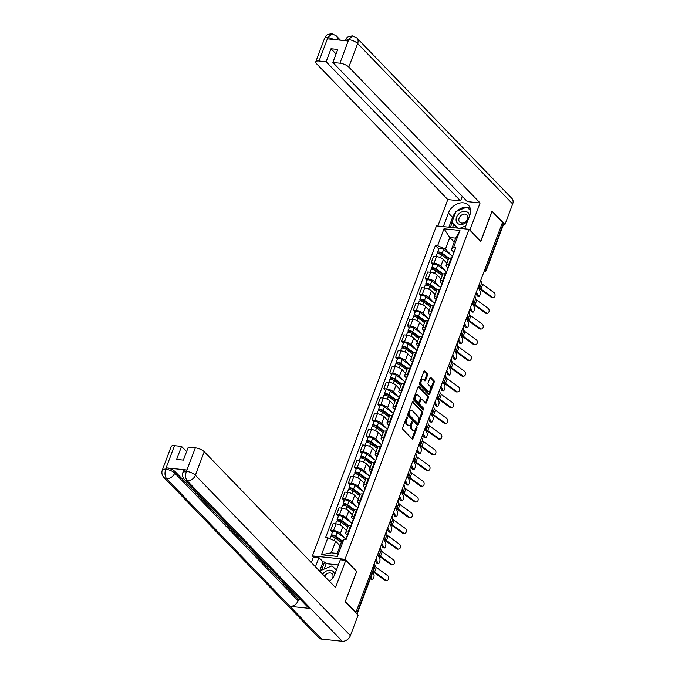 <?xml version="1.0" encoding="UTF-8"?>
<svg xmlns="http://www.w3.org/2000/svg" width="675" height="675" viewBox="0 0 675 675"><rect width="100%" height="100%" fill="white"/><g stroke="black" fill="none" stroke-linecap="round" stroke-linejoin="round"><path stroke-width="1.01" d="M407.253 416.948A0.793 0.439 96 0 0 406.628 417.268L402.68 427.773A1.131 0.633 96 0 0 402.823 429.3L412.138 438.944A1.131 0.633 96 0 0 412.391 439.079A1.131 0.633 96 0 0 413.032 438.488L416.981 427.975A0.793 0.439 96 0 0 416.256 427.224L415.749 428.591A3.611 2.017 96 0 1 413.716 430.464A3.611 2.017 96 0 1 412.898 430.043L412.121 429.233A3.611 2.017 96 0 1 411.657 424.356L412.172 422.997A0.793 0.439 96 0 0 411.446 422.246L410.932 423.605A3.611 2.017 96 0 1 408.898 425.486A3.611 2.017 96 0 1 408.088 425.056L407.312 424.254A3.611 2.017 96 0 1 406.839 419.377L407.354 418.011A0.793 0.439 96 0 0 407.253 416.948M427.469 375.308A1.131 0.633 96 0 0 427.326 373.781L424.71 371.081A1.131 0.633 96 0 0 424.457 370.946A1.131 0.633 96 0 0 423.824 371.528L419.428 383.206A1.131 0.633 96 0 0 419.58 384.733L428.895 394.369A1.131 0.633 96 0 0 429.148 394.504A1.131 0.633 96 0 0 429.781 393.922L434.168 382.244A1.131 0.633 96 0 0 434.025 380.717L430.869 377.452A1.131 0.633 96 0 0 430.616 377.317A1.131 0.633 96 0 0 429.975 377.907L428.102 382.902A1.131 0.633 96 0 0 428.245 384.429L429.815 386.049A3.021 1.688 96 0 1 430.388 389.517A3.021 1.688 96 0 1 428.507 391.702A3.021 1.688 96 0 1 427.823 391.34L421.689 384.995A3.021 1.688 96 0 1 421.116 381.527A3.021 1.688 96 0 1 422.997 379.342A3.021 1.688 96 0 1 423.681 379.704L424.702 380.759A1.131 0.633 96 0 0 424.955 380.894A1.131 0.633 96 0 0 425.587 380.303L427.469 375.308L426.516 375.207A1.131 0.633 96 0 0 426.372 373.68L423.984 371.216M345.313 601.476L356.738 571.455L344.984 559.288L469.024 229.289L480.777 241.456L492.067 211.418L502.563 222.278L355.944 612.352L355.354 612.292M345.448 601.492L355.944 612.352M413.142 401.844A1.131 0.633 96 0 0 412.889 401.709A1.131 0.633 96 0 0 412.256 402.3L407.869 413.977A1.131 0.633 96 0 0 408.012 415.496L417.327 425.14A1.131 0.633 96 0 0 417.58 425.275A1.131 0.633 96 0 0 418.222 424.685L422.609 413.016A1.131 0.633 96 0 0 422.457 411.488L412.611 401.794M413.648 398.587L418.036 386.918A1.131 0.633 96 0 1 418.669 386.328A1.131 0.633 96 0 1 418.93 386.463L428.245 396.107A1.131 0.633 96 0 1 428.389 397.626L426.507 402.629A1.131 0.633 96 0 1 425.874 403.211A1.131 0.633 96 0 1 425.621 403.076L421.841 399.17A1.131 0.633 96 0 0 421.588 399.035A1.131 0.633 96 0 0 420.955 399.625L419.707 402.933A1.131 0.633 96 0 0 419.85 404.46L423.79 408.535A0.793 0.439 96 0 1 423.267 409.919L413.792 400.115A1.131 0.633 96 0 1 413.648 398.587M315.453 566.798L318.921 557.558L313.462 556.985L312.407 555.888L436.447 225.889L469.024 229.289M502.327 222.919L503.246 223.872A2.303 0.81 20.6 0 1 503.499 224.488L486.337 270.143A2.303 0.81 -159.4 0 0 486.084 269.536L503.246 223.872M347.347 535.224L346.233 534.077A5.29 1.865 20.6 0 1 345.651 532.668A5.29 1.865 20.6 0 1 348.173 532.018L348.891 532.094M346.444 530.542L342.841 526.812A5.29 1.865 -159.4 0 0 336.049 523.842L333.551 530.491A5.29 1.865 20.6 0 1 340.343 533.461L345.043 538.321M333.551 530.491L330.649 530.196L332.446 532.052M351.388 525.445L350.679 525.369A5.29 1.865 -159.4 0 0 348.148 526.019L345.651 532.668M336.049 523.842L333.155 523.538L330.649 530.196M353.253 519.505L352.139 518.349A5.29 1.865 20.6 0 1 351.557 516.949A5.29 1.865 20.6 0 1 354.088 516.299L354.797 516.375M338.361 516.333L336.563 514.468L339.457 514.772A5.29 1.865 20.6 0 1 346.25 517.733L350.949 522.602M357.294 509.718L356.586 509.642A5.29 1.865 -159.4 0 0 354.054 510.292L351.557 516.949M352.358 514.814L348.756 511.085A5.29 1.865 -159.4 0 0 341.963 508.115L339.061 507.819L336.563 514.468M359.168 503.778L358.054 502.63A5.29 1.865 20.6 0 1 357.463 501.221A5.29 1.865 20.6 0 1 359.994 500.572L360.703 500.648M344.267 500.605L342.47 498.749L345.372 499.044A5.29 1.865 20.6 0 1 352.164 502.014L356.864 506.874M363.209 493.999L362.492 493.923A5.29 1.865 -159.4 0 0 359.969 494.572L357.463 501.221M358.265 499.095L354.662 495.357A5.29 1.865 -159.4 0 0 347.87 492.396L344.976 492.092L342.47 498.749M365.074 488.059L363.96 486.903A5.29 1.865 20.6 0 1 363.378 485.502A5.29 1.865 20.6 0 1 365.909 484.852L366.618 484.92M350.182 484.878L348.384 483.022L351.278 483.325A5.29 1.865 20.6 0 1 358.071 486.287L362.77 491.155M369.115 478.271L368.407 478.195A5.29 1.865 -159.4 0 0 365.875 478.845L363.378 485.502M364.179 483.368L360.577 479.638A5.29 1.865 -159.4 0 0 353.776 476.668L350.882 476.373L348.384 483.022M370.988 472.331L369.875 471.184A5.29 1.865 20.6 0 1 369.284 469.775A5.29 1.865 20.6 0 1 371.815 469.125L372.524 469.201M356.088 469.159L354.291 467.294L357.193 467.598A5.29 1.865 20.6 0 1 363.985 470.568L368.685 475.428M375.03 462.552L374.313 462.476A5.29 1.865 -159.4 0 0 371.79 463.126L369.284 469.775M370.086 467.64L366.483 463.911A5.29 1.865 -159.4 0 0 359.691 460.949L356.797 460.645L354.291 467.294M376.895 456.612L375.781 455.456A5.29 1.865 20.6 0 1 375.199 454.047A5.29 1.865 20.6 0 1 377.73 453.406L378.439 453.473M362.002 453.431L360.205 451.575L363.099 451.879A5.29 1.865 20.6 0 1 369.892 454.84L374.591 459.709M380.936 446.825L380.227 446.749A5.29 1.865 -159.4 0 0 377.696 447.398L375.199 454.047M376 451.921L372.398 448.192A5.29 1.865 -159.4 0 0 365.597 445.222L362.703 444.918L360.205 451.575M382.809 440.885L381.696 439.729A5.29 1.865 20.6 0 1 381.105 438.328A5.29 1.865 20.6 0 1 383.636 437.678L384.345 437.754M367.909 437.712L366.112 435.847L369.014 436.151A5.29 1.865 20.6 0 1 375.806 439.121L380.506 443.981M386.851 431.097L386.134 431.03A5.29 1.865 -159.4 0 0 383.611 431.671L381.105 438.328M381.907 436.193L378.304 432.464A5.29 1.865 -159.4 0 0 371.512 429.502L368.618 429.199L366.112 435.847M388.716 425.157L387.602 424.01A5.29 1.865 20.6 0 1 387.02 422.601A5.29 1.865 20.6 0 1 389.543 421.951L390.26 422.027M373.823 421.985L372.026 420.128L374.92 420.432A5.29 1.865 20.6 0 1 381.712 423.394L386.412 428.254M392.757 415.378L392.048 415.302A5.29 1.865 -159.4 0 0 389.517 415.952L387.02 422.601M387.821 420.474L384.218 416.745A5.29 1.865 -159.4 0 0 377.418 413.775L374.524 413.471L372.026 420.128M394.622 409.438L393.517 408.282A5.29 1.865 20.6 0 1 392.926 406.882A5.29 1.865 20.6 0 1 395.457 406.232L396.166 406.308M379.73 406.266L377.933 404.401L380.827 404.705A5.29 1.865 20.6 0 1 387.627 407.675L392.327 412.535M398.672 399.651L397.955 399.575A5.29 1.865 -159.4 0 0 395.432 400.224L392.926 406.882M393.727 404.747L390.125 401.017A5.29 1.865 -159.4 0 0 383.332 398.056L380.438 397.752L377.933 404.401M400.537 393.711L399.423 392.563A5.29 1.865 20.6 0 1 398.841 391.154A5.29 1.865 20.6 0 1 401.363 390.504L402.081 390.58M385.644 390.538L383.847 388.682L386.741 388.977A5.29 1.865 20.6 0 1 393.533 391.947L398.233 396.807M404.578 383.932L403.869 383.856A5.29 1.865 -159.4 0 0 401.338 384.505L398.841 391.154M399.642 389.028L396.039 385.298A5.29 1.865 -159.4 0 0 389.239 382.328L386.345 382.025L383.847 388.682M406.443 377.992L405.337 376.836A5.29 1.865 20.6 0 1 404.747 375.435A5.29 1.865 20.6 0 1 407.278 374.785L407.987 374.861M391.551 374.819L389.753 372.954L392.648 373.258A5.29 1.865 20.6 0 1 399.448 376.22L404.139 381.088M410.493 368.204L409.776 368.128A5.29 1.865 -159.4 0 0 407.253 368.778L404.747 375.435M405.548 373.3L401.946 369.571A5.29 1.865 -159.4 0 0 395.153 366.601L392.251 366.306L389.753 372.954M412.358 362.264L411.244 361.117A5.29 1.865 20.6 0 1 410.662 359.707A5.29 1.865 20.6 0 1 413.184 359.058L413.902 359.134M397.465 359.092L395.668 357.227L398.562 357.531A5.29 1.865 20.6 0 1 405.354 360.501L410.054 365.361M416.399 352.485L415.69 352.409A5.29 1.865 -159.4 0 0 413.159 353.059L410.662 359.707M411.463 357.573L407.852 353.843A5.29 1.865 -159.4 0 0 401.06 350.882L398.166 350.578L395.668 357.227M418.264 346.545L417.15 345.389A5.29 1.865 20.6 0 1 416.568 343.98A5.29 1.865 20.6 0 1 419.099 343.339L419.808 343.406M403.372 343.364L401.574 341.508L404.468 341.812A5.29 1.865 20.6 0 1 411.269 344.773L415.96 349.642M422.314 336.757L421.597 336.682A5.29 1.865 -159.4 0 0 419.065 337.331L416.568 343.98M417.369 341.854L413.767 338.124A5.29 1.865 -159.4 0 0 406.974 335.154L404.072 334.859L401.574 341.508M424.178 330.817L423.065 329.67A5.29 1.865 20.6 0 1 422.483 328.261A5.29 1.865 20.6 0 1 425.005 327.611L425.723 327.687M409.278 327.645L407.481 325.78L410.383 326.084A5.29 1.865 20.6 0 1 417.175 329.054L421.875 333.914M428.22 321.03L427.511 320.962A5.29 1.865 -159.4 0 0 424.98 321.612L422.483 328.261M423.284 326.126L419.673 322.397A5.29 1.865 -159.4 0 0 412.881 319.435L409.987 319.132L407.481 325.78M430.085 315.098L428.971 313.942A5.29 1.865 20.6 0 1 428.389 312.533A5.29 1.865 20.6 0 1 430.92 311.892L431.629 311.96M415.192 311.918L413.395 310.061L416.289 310.365A5.29 1.865 20.6 0 1 423.09 313.327L427.781 318.187M434.126 305.311L433.417 305.235A5.29 1.865 -159.4 0 0 430.886 305.885L428.389 312.533M429.19 310.407L425.587 306.678A5.29 1.865 -159.4 0 0 418.795 303.708L415.893 303.404L413.395 310.061M435.999 299.371L434.886 298.215A5.29 1.865 20.6 0 1 434.303 296.814A5.29 1.865 20.6 0 1 436.826 296.165L437.543 296.241M421.099 296.198L419.302 294.334L422.204 294.637A5.29 1.865 20.6 0 1 428.996 297.608L433.696 302.468M440.041 289.583L439.332 289.516A5.29 1.865 -159.4 0 0 436.801 290.157L434.303 296.814M435.097 294.68L431.494 290.95A5.29 1.865 -159.4 0 0 424.702 287.989L421.808 287.685L419.302 294.334M441.906 283.643L440.792 282.496A5.29 1.865 20.6 0 1 440.21 281.087A5.29 1.865 20.6 0 1 442.741 280.437L443.45 280.513M427.013 280.471L425.216 278.615L428.11 278.918A5.29 1.865 20.6 0 1 434.903 281.88L439.602 286.74M445.947 273.864L445.238 273.788A5.29 1.865 -159.4 0 0 442.707 274.438L440.21 281.087M441.011 278.961L437.408 275.231A5.29 1.865 -159.4 0 0 430.616 272.261L427.714 271.957L425.216 278.615M447.82 267.924L446.707 266.768A5.29 1.865 20.6 0 1 446.116 265.368A5.29 1.865 20.6 0 1 448.647 264.718L449.356 264.794M432.92 264.752L431.123 262.887L434.025 263.191A5.29 1.865 20.6 0 1 440.817 266.161L445.517 271.021M451.862 258.137L451.145 258.061A5.29 1.865 -159.4 0 0 448.622 258.711L446.116 265.368M446.917 263.233L443.315 259.504A5.29 1.865 -159.4 0 0 436.523 256.542L433.628 256.238L431.123 262.887M340.073 545.78L335.669 541.223L331.315 552.817L337.196 553.433L341.558 541.839L343.794 539.468L346.03 539.705L455.819 247.607L453.592 247.371L451.347 249.742L455.709 238.148L449.82 237.532L445.458 249.126L451.423 255.293M343.794 539.468L337.433 556.403L321.477 554.74L327.839 537.806L335.669 541.223M445.458 249.126L437.636 245.708L435.4 245.472L325.612 537.57L327.839 537.806M437.636 245.708L443.998 228.774L459.953 230.437L453.592 247.371M344.984 559.288L312.407 555.888M454.224 242.089L449.82 237.532L443.998 228.774M453.727 252.197L451.347 249.742M438.834 249.024L435.4 245.472M337.433 556.403L337.196 553.433M321.477 554.74L331.315 552.817M455.709 238.148L459.953 230.437M406.46 417.707A0.793 0.439 96 0 1 406.409 417.918L405.894 419.276A3.611 2.017 96 0 0 406.358 424.153L407.312 424.254M408.898 425.486L407.953 425.385A3.611 2.017 96 0 1 407.135 424.963L406.358 424.153M413.716 430.464L412.762 430.372A3.611 2.017 96 0 1 411.952 429.941L411.176 429.14A3.611 2.017 96 0 1 410.704 424.254L411.218 422.896A0.793 0.439 96 0 0 411.277 422.693M411.91 438.708A1.131 0.633 96 0 0 412.079 438.387L416.028 427.882A0.793 0.439 96 0 0 416.087 427.672M417.099 424.904A1.131 0.633 96 0 0 417.268 424.592L421.656 412.914A1.131 0.633 96 0 0 421.512 411.387L412.425 401.979M408.999 413.64A0.793 0.439 96 0 0 409.101 414.703L417.277 423.166A0.793 0.439 96 0 0 417.901 422.854L418.441 421.419A3.611 2.017 96 0 0 417.977 416.534L412.383 410.754A3.611 2.017 96 0 0 411.573 410.324A3.611 2.017 96 0 0 409.539 412.206L408.999 413.64L408.054 413.539A0.793 0.439 96 0 0 408.156 414.602L409.101 414.703M416.703 423.107A0.793 0.439 96 0 1 416.332 423.065L408.156 414.602M411.573 410.324L410.619 410.223A3.611 2.017 96 0 0 408.586 412.104L409.539 412.206M408.054 413.539L408.586 412.104M418.205 386.598L427.292 396.006L428.245 396.107M425.393 402.84A1.131 0.633 96 0 0 425.562 402.528L427.435 397.533A1.131 0.633 96 0 0 427.292 396.006M420.896 399.068A1.131 0.633 96 0 0 420.635 398.933A1.131 0.633 96 0 0 420.002 399.524L418.762 402.84A1.131 0.633 96 0 0 418.905 404.359L422.837 408.434L423.79 408.535M422.913 409.556A0.793 0.439 96 0 0 422.837 408.434M417.926 395.111A3.021 1.688 96 0 0 417.243 394.757A3.021 1.688 96 0 0 415.361 396.934A3.021 1.688 96 0 0 415.935 400.402L418.095 402.637A1.131 0.633 96 0 0 418.348 402.773A1.131 0.633 96 0 0 418.981 402.19L420.23 398.874A1.131 0.633 96 0 0 420.086 397.347L417.926 395.111M417.243 394.757L416.289 394.656A3.021 1.688 96 0 0 414.408 396.832A3.021 1.688 96 0 0 414.982 400.309L415.935 400.402M417.673 402.595A1.131 0.633 96 0 1 417.395 402.671A1.131 0.633 96 0 1 417.142 402.545L414.982 400.309M424.474 380.523A1.131 0.633 96 0 0 424.642 380.202L426.516 375.207M422.997 379.342L422.052 379.24A3.021 1.688 96 0 0 420.171 381.426A3.021 1.688 96 0 0 420.736 384.893L421.689 384.995M428.507 391.702L427.553 391.601A3.021 1.688 96 0 1 426.87 391.238L420.736 384.893M428.667 394.141A1.131 0.633 96 0 0 428.836 393.82L433.223 382.143A1.131 0.633 96 0 0 433.072 380.624L430.144 377.587M372.457 579.445L371.081 579.133A2.649 0.894 -77.1 0 1 370.794 578.872L372.17 579.184A2.649 0.894 102.9 0 0 372.457 579.445A2.649 0.894 102.9 0 0 373.781 577.547A2.649 0.894 102.9 0 0 373.916 574.543L372.769 572.299M341.913 541.46L334.834 536.313A1.384 0.489 -159.4 0 0 333.492 535.748A1.384 0.489 -159.4 0 0 332.606 535.883A1.384 0.489 -159.4 0 0 332.758 536.245L331.526 536.119A2.877 1.012 -159.4 0 1 331.206 535.351L332.573 531.723A2.877 1.012 -159.4 0 1 334.412 531.444A2.877 1.012 -159.4 0 1 337.205 532.617L345.938 538.971M342.36 540.987L335.846 536.245A2.877 1.012 -159.4 0 0 333.045 535.072A2.877 1.012 -159.4 0 0 331.206 535.351M332.547 536.819L332.969 535.705M341.331 542.43L335.197 537.958A2.877 1.012 -159.4 0 0 332.404 536.785A2.877 1.012 -159.4 0 0 330.564 537.072L329.94 538.726M331.307 536.701L331.526 536.119M370.507 578.306L370.794 578.872M371.022 576.931L372.17 579.184M385.855 580.23A2.649 1.957 86.3 0 0 386.893 580.551A2.649 1.957 86.3 0 0 388.648 578.509A2.649 1.957 86.3 0 0 387.593 575.598L376.329 567.43L374.591 572.062L385.855 580.23L384.843 580.298A2.649 1.957 -93.7 0 0 385.889 580.618L386.893 580.551M345.676 539.663L346.047 538.684A2.877 1.012 20.6 0 1 346.537 538.355M346.832 537.562L346.748 537.384A2.877 1.012 20.6 0 1 346.688 536.971A2.877 1.012 20.6 0 1 347.178 536.642M346.688 536.971L348.055 533.343A2.877 1.012 20.6 0 1 348.545 533.014M373.41 570.586L373.461 570.763A4.253 1.502 -159.4 0 0 374.591 572.062M374.423 563.186L375.199 566.131A4.253 1.502 -159.4 0 0 376.329 567.43M373.005 571.666A5.754 2.025 -159.4 0 0 373.579 572.13L384.843 580.298M378.363 563.718L376.988 563.406A2.649 0.894 -77.1 0 1 376.709 563.144L378.084 563.456A2.649 0.894 102.9 0 0 378.363 563.718A2.649 0.894 102.9 0 0 379.696 561.828A2.649 0.894 102.9 0 0 379.823 558.824L377.663 554.572M348.157 525.985L340.74 520.585A1.384 0.489 -159.4 0 0 339.398 520.02A1.384 0.489 -159.4 0 0 338.521 520.155A1.384 0.489 -159.4 0 0 338.673 520.526L337.433 520.391A2.877 1.012 -159.4 0 1 337.12 519.632L338.479 516.004A2.877 1.012 -159.4 0 1 340.318 515.717A2.877 1.012 -159.4 0 1 343.119 516.898L351.844 523.252M348.646 525.547L341.752 520.526A2.877 1.012 -159.4 0 0 338.951 519.345A2.877 1.012 -159.4 0 0 337.12 519.632M338.462 521.092L338.875 519.978M347.752 527.074L341.111 522.239A2.877 1.012 -159.4 0 0 338.31 521.058A2.877 1.012 -159.4 0 0 336.471 521.345L335.551 523.792M337.213 520.982L337.433 520.391M375.401 560.579L376.709 563.144M375.916 559.212L378.084 563.456M384.269 547.999L382.902 547.687A2.649 0.894 -77.1 0 1 382.615 547.425L383.991 547.737A2.649 0.894 102.9 0 0 384.269 547.999A2.649 0.894 102.9 0 0 385.602 546.1A2.649 0.894 102.9 0 0 385.737 543.097L383.569 538.852M354.071 510.266L346.655 504.858A1.384 0.489 -159.4 0 0 345.313 504.301A1.384 0.489 -159.4 0 0 344.427 504.436A1.384 0.489 -159.4 0 0 344.579 504.799L343.347 504.672A2.877 1.012 -159.4 0 1 343.027 503.904L344.393 500.276A2.877 1.012 -159.4 0 1 346.233 499.998A2.877 1.012 -159.4 0 1 349.026 501.171L357.758 507.524M354.561 509.819L347.667 504.799A2.877 1.012 -159.4 0 0 344.866 503.626A2.877 1.012 -159.4 0 0 343.027 503.904M344.368 505.364L344.782 504.259M353.658 511.346L347.017 506.512A2.877 1.012 -159.4 0 0 344.225 505.339A2.877 1.012 -159.4 0 0 342.385 505.617L341.466 508.064M343.128 505.254L343.347 504.672M381.316 544.86L382.615 547.425M381.831 543.485L383.991 547.737M329.459 581.293A12.943 9.728 -44 0 0 334.91 574.096L340.293 559.786L345.752 560.351L335.526 587.571L204.23 451.693L195.387 475.225L350.401 635.664L358.113 615.153L345.195 601.779L356.56 571.539L345.752 560.351M313.462 556.985L311.361 562.562M338.361 564.933L326.185 563.659L324.608 562.022L323.089 561.87L318.921 557.558M174.479 445.643L165.628 469.176A6.902 2.43 20.6 0 0 162.329 470.019L171.18 446.487A6.902 2.43 20.6 0 1 174.479 445.643L181.55 446.377L186.595 451.6M350.401 635.664A7.079 5.316 136 0 1 342.233 641.25L310.593 608.504A7.079 5.316 136 0 1 307.884 607.23L184.503 479.537A7.079 5.316 136 0 0 187.211 480.811C185.456 478.474 185.153 475.369 186.325 471.496L195.37 447.82A6.902 2.43 20.6 0 1 204.23 451.693M186.798 469.969L186.283 471.336L182.984 472.179L183.499 470.821A6.902 2.43 20.6 0 1 186.798 469.969L166.379 467.843A6.902 2.43 20.6 0 1 175.238 471.707L298.62 599.4L298.114 600.767A7.079 5.316 136 0 1 289.988 606.361L321.621 639.098L342.233 641.25M321.621 639.098A7.079 5.316 136 0 1 318.862 637.816L163.848 477.385A7.079 5.316 136 0 0 166.607 478.668C164.843 476.314 164.531 473.209 165.67 469.344L166.379 467.843M175.238 471.707L174.732 473.074A7.079 5.316 136 0 1 166.607 478.668L289.988 606.361L310.593 608.504L187.211 480.811A7.079 5.316 136 0 0 195.387 475.225A6.902 2.43 -159.4 0 0 186.519 471.361M181.55 446.377L176.664 459.38L183.406 460.088L188.291 447.086L195.37 447.82M298.62 599.4L300.51 599.602M319.613 571.109L323.089 561.87M324.608 562.022L321.545 570.164M326.185 563.659L324.152 569.092M298.114 600.767L174.732 473.074C172.572 471.108 169.619 469.817 165.864 469.201M464.687 228.833L469.783 215.274A12.943 9.728 -44 0 0 468.408 205.166A12.943 9.728 -44 0 0 457.675 203.69A12.943 9.728 -44 0 0 448.419 213.047L443.315 226.606M352.561 35.902L348.553 39.631L345.254 40.483C347.169 38.34 345.279 36.804 352.561 35.902L356.898 38.002L511.912 198.433A7.079 5.316 136 0 1 512.671 203.96L504.959 224.471L492.041 211.106L480.676 241.346L469.859 230.158M469.868 230.158L480.094 202.939L467.319 201.606L332.868 62.454L339.938 63.197L348.739 39.504M462.274 196.391L460.578 200.905L447.803 199.572L316.516 63.695A6.902 2.43 -159.4 0 1 315.748 61.855A6.902 2.43 -159.4 0 1 319.047 61.012L326.126 61.754L460.578 200.905M437.856 226.041L447.803 199.572M480.094 202.939L348.806 67.061A6.902 2.43 -159.4 0 0 339.938 63.197M504.959 224.471L503.516 224.319M332.868 62.454L337.753 49.452L331.012 48.752L326.126 61.754M334.522 39.58L328.134 37.505L327.62 38.863L348.038 40.998L348.553 39.631M331.012 48.752L336.057 53.975M470.036 207.757A12.943 9.728 -44 0 0 466.872 207.082M466.737 207.082A12.943 9.728 -44 0 0 456.823 211.174M455.566 212.456A12.943 9.728 -44 0 0 452.579 217.35L448.419 213.047M448.883 227.188L452.579 217.35M452.123 222.767L450.402 227.348M470.568 210.102L467.176 207.368M453.71 224.404L452.52 227.568M470.576 210.279L468.88 208.955M469.066 208.879L467.488 207.242M327.898 37.479A6.902 2.43 20.6 0 0 324.599 38.323C326.531 36.18 324.616 34.611 331.965 33.75L327.898 37.479L319.047 61.012M334.513 575.058A7.476 5.619 -44 0 0 330.328 570.198A7.476 5.619 -44 0 0 322.658 574.256M332.53 578.273A5.122 3.847 -44 0 0 332.168 573.834A5.122 3.847 -44 0 0 330.176 572.906A5.122 3.847 -44 0 0 324.582 576.248M320.439 571.953L321.03 570.383L331.957 565.869L336.437 570.038M469.378 216.354A7.476 5.619 -44 0 0 465.202 211.368A7.476 5.619 -44 0 0 456.562 217.282A7.476 5.619 -44 0 0 460.274 224.471A7.476 5.619 -44 0 0 467.741 220.708M461.675 223.054A5.122 3.847 -44 0 0 466.957 220.236A5.122 3.847 -44 0 0 467.041 215.013A5.122 3.847 -44 0 0 465.05 214.085A5.122 3.847 -44 0 0 459.768 216.903A5.122 3.847 -44 0 0 459.683 222.126A5.122 3.847 -44 0 0 461.675 223.054M457.658 228.099L451.811 222.438L455.903 211.553L466.83 207.039L470.593 210.549M465.809 225.847L459.802 228.327M457.92 228.133L451.811 222.438M391.762 564.511A2.649 1.957 86.3 0 0 392.808 564.832A2.649 1.957 86.3 0 0 394.554 562.781A2.649 1.957 86.3 0 0 393.508 559.87L382.244 551.703L380.498 556.343L391.762 564.511L390.757 564.57A2.649 1.957 -93.7 0 0 391.795 564.891L392.808 564.832M351.034 525.403L351.953 522.956A2.877 1.012 20.6 0 1 352.443 522.636M352.747 521.834L352.654 521.657A2.877 1.012 20.6 0 1 352.603 521.243A2.877 1.012 20.6 0 1 353.084 520.914M352.603 521.243L353.962 517.615A2.877 1.012 20.6 0 1 354.451 517.286M378.7 552.496L379.367 555.044A4.253 1.502 -159.4 0 0 380.498 556.343M380.337 547.459L381.113 550.403A4.253 1.502 -159.4 0 0 382.244 551.703M377.831 554.133L377.966 554.648A5.754 2.025 -159.4 0 0 379.493 556.403L390.757 564.57M397.676 548.783A2.649 1.957 86.3 0 0 398.714 549.104A2.649 1.957 86.3 0 0 400.469 547.062A2.649 1.957 86.3 0 0 399.414 544.143L388.15 535.984L386.404 540.616L397.676 548.783L396.664 548.851A2.649 1.957 -93.7 0 0 397.71 549.172L398.714 549.104M356.948 509.684L357.868 507.237A2.877 1.012 20.6 0 1 358.358 506.908M358.653 506.107L358.56 505.938A2.877 1.012 20.6 0 1 358.509 505.524A2.877 1.012 20.6 0 1 358.999 505.195M358.509 505.524L359.876 501.896A2.877 1.012 20.6 0 1 360.366 501.567M384.607 536.768L385.282 539.317A4.253 1.502 -159.4 0 0 386.404 540.616M386.243 531.74L387.02 534.684A4.253 1.502 -159.4 0 0 388.15 535.984M383.738 538.405L383.873 538.928A5.754 2.025 -159.4 0 0 385.4 540.683L396.664 548.851M390.184 532.271L388.808 531.959A2.649 0.894 -77.1 0 1 388.53 531.697L389.905 532.01A2.649 0.894 102.9 0 0 390.184 532.271A2.649 0.894 102.9 0 0 391.517 530.381A2.649 0.894 102.9 0 0 391.643 527.377L389.483 523.125M359.977 494.539L352.561 489.139A1.384 0.489 -159.4 0 0 351.219 488.573A1.384 0.489 -159.4 0 0 350.342 488.708A1.384 0.489 -159.4 0 0 350.494 489.08L349.253 488.945A2.877 1.012 -159.4 0 1 348.941 488.185L350.3 484.557A2.877 1.012 -159.4 0 1 352.139 484.27A2.877 1.012 -159.4 0 1 354.94 485.443L363.665 491.805M360.467 494.092L353.573 489.071A2.877 1.012 -159.4 0 0 350.772 487.898A2.877 1.012 -159.4 0 0 348.941 488.185M350.274 489.645L350.696 488.531M359.573 495.627L352.932 490.792A2.877 1.012 -159.4 0 0 350.131 489.611A2.877 1.012 -159.4 0 0 348.292 489.898L347.372 492.345M349.034 489.535L349.253 488.945M387.222 529.133L388.53 531.697M387.737 527.766L389.905 532.01M396.09 516.552L394.723 516.232A2.649 0.894 -77.1 0 1 394.436 515.978L395.812 516.291A2.649 0.894 102.9 0 0 396.09 516.552A2.649 0.894 102.9 0 0 397.423 514.654A2.649 0.894 102.9 0 0 397.558 511.65L395.39 507.406M365.892 478.811L358.476 473.411A1.384 0.489 -159.4 0 0 357.134 472.846A1.384 0.489 -159.4 0 0 356.248 472.989A1.384 0.489 -159.4 0 0 356.4 473.352L355.168 473.226A2.877 1.012 -159.4 0 1 354.848 472.458L356.214 468.83A2.877 1.012 -159.4 0 1 358.045 468.551A2.877 1.012 -159.4 0 1 360.847 469.724L369.579 476.077M366.382 478.373L359.488 473.352A2.877 1.012 -159.4 0 0 356.687 472.179A2.877 1.012 -159.4 0 0 354.848 472.458M356.189 473.917L356.602 472.812M365.479 479.9L358.838 475.065A2.877 1.012 -159.4 0 0 356.037 473.892A2.877 1.012 -159.4 0 0 354.206 474.171L353.287 476.618M354.949 473.808L355.168 473.226M393.137 513.413L394.436 515.978M393.652 512.038L395.812 516.291M402.005 500.825L400.629 500.513A2.649 0.894 -77.1 0 1 400.351 500.251L401.718 500.563A2.649 0.894 102.9 0 0 402.005 500.825A2.649 0.894 102.9 0 0 403.329 498.935A2.649 0.894 102.9 0 0 403.464 495.931L401.304 491.678M371.798 463.092L364.382 457.692A1.384 0.489 -159.4 0 0 363.04 457.127A1.384 0.489 -159.4 0 0 362.163 457.262A1.384 0.489 -159.4 0 0 362.315 457.625L361.074 457.498A2.877 1.012 -159.4 0 1 360.762 456.739L362.121 453.111A2.877 1.012 -159.4 0 1 363.96 452.824A2.877 1.012 -159.4 0 1 366.761 453.997L375.486 460.358M372.288 462.645L365.394 457.625A2.877 1.012 -159.4 0 0 362.593 456.452A2.877 1.012 -159.4 0 0 360.762 456.739M362.095 458.198L362.517 457.085M371.393 464.181L364.753 459.337A2.877 1.012 -159.4 0 0 361.952 458.165A2.877 1.012 -159.4 0 0 360.113 458.452L359.193 460.898M360.855 458.08L361.074 457.498M399.043 497.686L400.351 500.251M399.558 496.319L401.718 500.563M403.582 533.056A2.649 1.957 86.3 0 0 404.629 533.385A2.649 1.957 86.3 0 0 406.375 531.335A2.649 1.957 86.3 0 0 405.329 528.424L394.057 520.256L392.318 524.897L403.582 533.056L402.578 533.123A2.649 1.957 -93.7 0 0 403.616 533.444L404.629 533.385M362.855 493.957L363.774 491.51A2.877 1.012 20.6 0 1 364.264 491.181M364.567 490.388L364.475 490.21A2.877 1.012 20.6 0 1 364.416 489.797A2.877 1.012 20.6 0 1 364.905 489.468M364.416 489.797L365.782 486.169A2.877 1.012 20.6 0 1 366.272 485.84M390.513 521.049L391.188 523.597A4.253 1.502 -159.4 0 0 392.318 524.897M392.158 516.012L392.934 518.957A4.253 1.502 -159.4 0 0 394.057 520.256M389.652 522.686L389.787 523.201A5.754 2.025 -159.4 0 0 391.314 524.956L402.578 533.123M409.489 517.337A2.649 1.957 86.3 0 0 410.535 517.658A2.649 1.957 86.3 0 0 412.29 515.616A2.649 1.957 86.3 0 0 411.235 512.696L399.971 504.529L398.225 509.169L409.489 517.337L408.485 517.404A2.649 1.957 -93.7 0 0 409.531 517.725L410.535 517.658M368.769 478.237L369.689 475.791A2.877 1.012 20.6 0 1 370.178 475.462M370.474 474.66L370.381 474.491A2.877 1.012 20.6 0 1 370.33 474.078A2.877 1.012 20.6 0 1 370.82 473.749M370.33 474.078L371.697 470.45A2.877 1.012 20.6 0 1 372.187 470.121M396.427 505.322L397.102 507.87A4.253 1.502 -159.4 0 0 398.225 509.169M398.064 500.293L398.841 503.238A4.253 1.502 -159.4 0 0 399.971 504.529M395.558 506.959L395.693 507.482A5.754 2.025 -159.4 0 0 397.221 509.237L408.485 517.404M415.403 501.609A2.649 1.957 86.3 0 0 416.45 501.938A2.649 1.957 86.3 0 0 418.196 499.888A2.649 1.957 86.3 0 0 417.142 496.977L405.877 488.81L404.139 493.442L415.403 501.609L414.399 501.677A2.649 1.957 -93.7 0 0 415.437 501.998L416.45 501.938M374.676 462.51L375.595 460.063A2.877 1.012 20.6 0 1 376.085 459.734M376.388 458.941L376.296 458.764A2.877 1.012 20.6 0 1 376.237 458.35A2.877 1.012 20.6 0 1 376.726 458.021M376.237 458.35L377.603 454.722A2.877 1.012 20.6 0 1 378.093 454.393M402.334 489.603L403.009 492.151A4.253 1.502 -159.4 0 0 404.139 493.442M403.979 484.566L404.755 487.51A4.253 1.502 -159.4 0 0 405.877 488.81M401.473 491.231L401.608 491.754A5.754 2.025 -159.4 0 0 403.135 493.509L414.399 501.677M407.911 485.106L406.544 484.785A2.649 0.894 -77.1 0 1 406.257 484.523L407.632 484.844A2.649 0.894 102.9 0 0 407.911 485.106A2.649 0.894 102.9 0 0 409.244 483.207A2.649 0.894 102.9 0 0 409.371 480.203L407.211 475.959M377.713 447.365L370.297 441.965A1.384 0.489 -159.4 0 0 368.955 441.399A1.384 0.489 -159.4 0 0 368.069 441.534A1.384 0.489 -159.4 0 0 368.221 441.906L366.989 441.779A2.877 1.012 -159.4 0 1 366.668 441.011L368.035 437.383A2.877 1.012 -159.4 0 1 369.866 437.105A2.877 1.012 -159.4 0 1 372.668 438.278L381.4 444.631M378.194 446.926L371.309 441.906A2.877 1.012 -159.4 0 0 368.508 440.733A2.877 1.012 -159.4 0 0 366.668 441.011M368.01 442.471L368.423 441.366M377.3 448.453L370.659 443.618A2.877 1.012 -159.4 0 0 367.858 442.446A2.877 1.012 -159.4 0 0 366.027 442.724L365.108 445.171M366.77 442.361L366.989 441.779M404.958 481.967L406.257 484.523M405.473 480.592L407.632 484.844M421.31 485.89A2.649 1.957 86.3 0 0 422.356 486.211A2.649 1.957 86.3 0 0 424.111 484.161A2.649 1.957 86.3 0 0 423.056 481.25L411.792 473.082L410.046 477.723L421.31 485.89L420.306 485.958A2.649 1.957 -93.7 0 0 421.352 486.278L422.356 486.211M380.59 446.791L381.51 444.344A2.877 1.012 20.6 0 1 381.991 444.015M382.295 443.213L382.202 443.045A2.877 1.012 20.6 0 1 382.151 442.631A2.877 1.012 20.6 0 1 382.641 442.302M382.151 442.631L383.518 439.003A2.877 1.012 20.6 0 1 383.999 438.674M408.248 473.875L408.923 476.423A4.253 1.502 -159.4 0 0 410.046 477.723M409.885 468.847L410.662 471.783A4.253 1.502 -159.4 0 0 411.792 473.082M407.379 475.512L407.514 476.035A5.754 2.025 -159.4 0 0 409.042 477.79L420.306 485.958M413.826 469.378L412.45 469.066A2.649 0.894 -77.1 0 1 412.172 468.804L413.539 469.117A2.649 0.894 102.9 0 0 413.826 469.378A2.649 0.894 102.9 0 0 415.15 467.488A2.649 0.894 102.9 0 0 415.285 464.484L413.125 460.232M383.619 431.646L376.203 426.246A1.384 0.489 -159.4 0 0 374.861 425.68A1.384 0.489 -159.4 0 0 373.984 425.815A1.384 0.489 -159.4 0 0 374.136 426.178L372.895 426.052A2.877 1.012 -159.4 0 1 372.583 425.292L373.942 421.656A2.877 1.012 -159.4 0 1 375.781 421.377A2.877 1.012 -159.4 0 1 378.582 422.55L387.307 428.912M384.109 431.198L377.215 426.178A2.877 1.012 -159.4 0 0 374.414 425.005A2.877 1.012 -159.4 0 0 372.583 425.292M373.916 426.752L374.338 425.638M383.214 432.734L376.574 427.891A2.877 1.012 -159.4 0 0 373.773 426.718A2.877 1.012 -159.4 0 0 371.933 427.005L371.014 429.452M372.676 426.634L372.895 426.052M410.864 466.239L412.172 468.804M411.379 464.873L413.539 469.117M427.224 470.163A2.649 1.957 86.3 0 0 428.262 470.483A2.649 1.957 86.3 0 0 430.017 468.442A2.649 1.957 86.3 0 0 428.962 465.531L417.698 457.363L415.96 461.995L427.224 470.163L426.22 470.23A2.649 1.957 -93.7 0 0 427.258 470.551L428.262 470.483M386.497 431.063L387.416 428.617A2.877 1.012 20.6 0 1 387.906 428.288M388.201 427.494L388.117 427.317A2.877 1.012 20.6 0 1 388.058 426.904A2.877 1.012 20.6 0 1 388.547 426.575M388.058 426.904L389.424 423.276A2.877 1.012 20.6 0 1 389.914 422.947M414.155 458.148L414.83 460.696A4.253 1.502 -159.4 0 0 415.96 461.995M415.792 453.119L416.576 456.064A4.253 1.502 -159.4 0 0 417.698 457.363M413.286 459.785L413.429 460.308A5.754 2.025 -159.4 0 0 414.948 462.063L426.22 470.23M419.732 453.651L418.365 453.338A2.649 0.894 -77.1 0 1 418.078 453.077L419.453 453.389A2.649 0.894 102.9 0 0 419.732 453.651A2.649 0.894 102.9 0 0 421.065 451.761A2.649 0.894 102.9 0 0 421.192 448.757L419.032 444.513M389.534 415.918L382.118 410.518A1.384 0.489 -159.4 0 0 380.767 409.953A1.384 0.489 -159.4 0 0 379.89 410.088A1.384 0.489 -159.4 0 0 380.042 410.459L378.81 410.332A2.877 1.012 -159.4 0 1 378.489 409.565L379.856 405.937A2.877 1.012 -159.4 0 1 381.687 405.65A2.877 1.012 -159.4 0 1 384.488 406.831L393.221 413.184M390.015 415.479L383.13 410.459A2.877 1.012 -159.4 0 0 380.329 409.278A2.877 1.012 -159.4 0 0 378.489 409.565M379.831 411.024L380.244 409.919M389.121 417.007L382.48 412.172A2.877 1.012 -159.4 0 0 379.679 410.999A2.877 1.012 -159.4 0 0 377.848 411.277L376.928 413.724M378.591 410.915L378.81 410.332M416.77 450.512L418.078 453.077M417.293 449.145L419.453 453.389M433.131 454.444A2.649 1.957 86.3 0 0 434.177 454.764A2.649 1.957 86.3 0 0 435.923 452.714A2.649 1.957 86.3 0 0 434.877 449.803L423.613 441.636L421.867 446.276L433.131 454.444L432.127 454.503A2.649 1.957 -93.7 0 0 433.173 454.832L434.177 454.764M392.403 415.336L393.323 412.898A2.877 1.012 20.6 0 1 393.812 412.568M394.116 411.767L394.023 411.59A2.877 1.012 20.6 0 1 393.972 411.176A2.877 1.012 20.6 0 1 394.462 410.856M393.972 411.176L395.331 407.548A2.877 1.012 20.6 0 1 395.82 407.227M420.069 442.429L420.744 444.977A4.253 1.502 -159.4 0 0 421.867 446.276M421.706 437.392L422.483 440.336A4.253 1.502 -159.4 0 0 423.613 441.636M419.2 444.066L419.335 444.589A5.754 2.025 -159.4 0 0 420.863 446.344L432.127 454.503M425.647 437.932L424.271 437.619A2.649 0.894 -77.1 0 1 423.993 437.358L425.36 437.67A2.649 0.894 102.9 0 0 425.647 437.932A2.649 0.894 102.9 0 0 426.971 436.033A2.649 0.894 102.9 0 0 427.106 433.029L424.946 428.785M395.44 400.199L388.024 394.799A1.384 0.489 -159.4 0 0 386.682 394.234A1.384 0.489 -159.4 0 0 385.796 394.369A1.384 0.489 -159.4 0 0 385.957 394.732L384.716 394.605A2.877 1.012 -159.4 0 1 384.404 393.837L385.762 390.209A2.877 1.012 -159.4 0 1 387.602 389.931A2.877 1.012 -159.4 0 1 390.403 391.103L399.127 397.457M395.93 399.752L389.036 394.732A2.877 1.012 -159.4 0 0 386.235 393.559A2.877 1.012 -159.4 0 0 384.404 393.837M385.737 395.305L386.159 394.192M395.035 401.279L388.395 396.444A2.877 1.012 -159.4 0 0 385.594 395.272A2.877 1.012 -159.4 0 0 383.754 395.55L382.835 397.997M384.497 395.187L384.716 394.605M422.685 434.793L423.993 437.358M423.2 433.426L425.36 437.67M439.045 438.716A2.649 1.957 86.3 0 0 440.083 439.037A2.649 1.957 86.3 0 0 441.838 436.995A2.649 1.957 86.3 0 0 440.783 434.084L429.519 425.917L427.781 430.549L439.045 438.716L438.033 438.784A2.649 1.957 -93.7 0 0 439.079 439.104L440.083 439.037M398.317 399.617L399.237 397.17A2.877 1.012 20.6 0 1 399.727 396.841M400.022 396.048L399.938 395.871A2.877 1.012 20.6 0 1 399.878 395.457A2.877 1.012 20.6 0 1 400.368 395.128M399.878 395.457L401.245 391.829A2.877 1.012 20.6 0 1 401.735 391.5M425.976 426.701L426.651 429.249A4.253 1.502 -159.4 0 0 427.781 430.549M427.613 421.673L428.397 424.617A4.253 1.502 -159.4 0 0 429.519 425.917M425.107 428.338L425.25 428.861A5.754 2.025 -159.4 0 0 426.769 430.616L438.033 438.784M431.553 422.204L430.186 421.892A2.649 0.894 -77.1 0 1 429.899 421.63L431.274 421.942A2.649 0.894 102.9 0 0 431.553 422.204A2.649 0.894 102.9 0 0 432.886 420.314A2.649 0.894 102.9 0 0 433.013 417.31L430.852 413.058M401.355 384.472L393.938 379.072A1.384 0.489 -159.4 0 0 392.588 378.506A1.384 0.489 -159.4 0 0 391.711 378.641A1.384 0.489 -159.4 0 0 391.863 379.012L390.631 378.877A2.877 1.012 -159.4 0 1 390.31 378.118L391.677 374.49A2.877 1.012 -159.4 0 1 393.508 374.203A2.877 1.012 -159.4 0 1 396.309 375.384L405.034 381.738M401.836 384.033L394.942 379.012A2.877 1.012 -159.4 0 0 392.15 377.831A2.877 1.012 -159.4 0 0 390.31 378.118M391.652 379.578L392.065 378.464M400.942 385.56L394.301 380.725A2.877 1.012 -159.4 0 0 391.5 379.544A2.877 1.012 -159.4 0 0 389.669 379.831L388.749 382.278M390.412 379.468L390.631 378.877M428.591 419.065L429.899 421.63M429.106 417.698L431.274 421.942M444.952 422.997A2.649 1.957 86.3 0 0 445.998 423.318A2.649 1.957 86.3 0 0 447.744 421.267A2.649 1.957 86.3 0 0 446.698 418.357L435.434 410.189L433.688 414.83L444.952 422.997L443.947 423.056A2.649 1.957 -93.7 0 0 444.994 423.377L445.998 423.318M404.224 383.889L405.143 381.442A2.877 1.012 20.6 0 1 405.633 381.122M405.937 380.32L405.844 380.143A2.877 1.012 20.6 0 1 405.793 379.73A2.877 1.012 20.6 0 1 406.282 379.401M405.793 379.73L407.152 376.102A2.877 1.012 20.6 0 1 407.641 375.773M431.89 410.982L432.557 413.53A4.253 1.502 -159.4 0 0 433.688 414.83M433.527 405.945L434.303 408.89A4.253 1.502 -159.4 0 0 435.434 410.189M431.021 412.619L431.156 413.134A5.754 2.025 -159.4 0 0 432.683 414.889L443.947 423.056M437.468 406.485L436.092 406.173A2.649 0.894 -77.1 0 1 435.814 405.911L437.181 406.223A2.649 0.894 102.9 0 0 437.468 406.485A2.649 0.894 102.9 0 0 438.792 404.587A2.649 0.894 102.9 0 0 438.927 401.583L436.759 397.339M407.261 368.752L399.845 363.344A1.384 0.489 -159.4 0 0 398.503 362.787A1.384 0.489 -159.4 0 0 397.617 362.922A1.384 0.489 -159.4 0 0 397.769 363.285L396.537 363.158A2.877 1.012 -159.4 0 1 396.217 362.391L397.583 358.762A2.877 1.012 -159.4 0 1 399.423 358.484A2.877 1.012 -159.4 0 1 402.224 359.657L410.948 366.01M407.751 368.305L400.857 363.285A2.877 1.012 -159.4 0 0 398.056 362.112A2.877 1.012 -159.4 0 0 396.217 362.391M397.558 363.85L397.98 362.745M406.856 369.832L400.216 364.998A2.877 1.012 -159.4 0 0 397.415 363.825A2.877 1.012 -159.4 0 0 395.575 364.103L394.656 366.55M396.318 363.741L396.537 363.158M434.506 403.346L435.814 405.911M435.021 401.971L437.181 406.223M450.866 407.27A2.649 1.957 86.3 0 0 451.904 407.59A2.649 1.957 86.3 0 0 453.659 405.548A2.649 1.957 86.3 0 0 452.604 402.629L441.34 394.47L439.602 399.102L450.866 407.27L449.854 407.337A2.649 1.957 -93.7 0 0 450.9 407.658L451.904 407.59M410.138 368.17L411.058 365.723A2.877 1.012 20.6 0 1 411.548 365.394M411.843 364.593L411.758 364.424A2.877 1.012 20.6 0 1 411.699 364.011A2.877 1.012 20.6 0 1 412.189 363.682M411.699 364.011L413.066 360.382A2.877 1.012 20.6 0 1 413.556 360.053M437.797 395.255L438.472 397.803A4.253 1.502 -159.4 0 0 439.602 399.102M439.433 390.226L440.21 393.171A4.253 1.502 -159.4 0 0 441.34 394.47M436.928 396.892L437.071 397.415A5.754 2.025 -159.4 0 0 438.59 399.17L449.854 407.337M443.374 390.757L441.998 390.445A2.649 0.894 -77.1 0 1 441.72 390.184L443.095 390.496A2.649 0.894 102.9 0 0 443.374 390.757A2.649 0.894 102.9 0 0 444.707 388.868A2.649 0.894 102.9 0 0 444.833 385.864L442.673 381.611M413.168 353.025L405.759 347.625A1.384 0.489 -159.4 0 0 404.409 347.06A1.384 0.489 -159.4 0 0 403.532 347.195A1.384 0.489 -159.4 0 0 403.684 347.566L402.452 347.431A2.877 1.012 -159.4 0 1 402.131 346.672L403.498 343.043A2.877 1.012 -159.4 0 1 405.329 342.757A2.877 1.012 -159.4 0 1 408.13 343.929L416.855 350.291M413.657 352.578L406.763 347.558A2.877 1.012 -159.4 0 0 403.971 346.385A2.877 1.012 -159.4 0 0 402.131 346.672M403.473 348.131L403.886 347.017M412.762 354.113L406.122 349.279A2.877 1.012 -159.4 0 0 403.321 348.098A2.877 1.012 -159.4 0 0 401.49 348.384L400.57 350.831M402.233 348.013L402.452 347.431M440.412 387.619L441.72 390.184M440.927 386.252L443.095 390.496M456.773 391.542A2.649 1.957 86.3 0 0 457.819 391.871A2.649 1.957 86.3 0 0 459.565 389.821A2.649 1.957 86.3 0 0 458.519 386.91L447.255 378.743L445.508 383.383L456.773 391.542L455.768 391.61A2.649 1.957 -93.7 0 0 456.806 391.93L457.819 391.871M416.045 352.443L416.964 349.996A2.877 1.012 20.6 0 1 417.454 349.667M417.757 348.874L417.665 348.697A2.877 1.012 20.6 0 1 417.614 348.283A2.877 1.012 20.6 0 1 418.103 347.954M417.614 348.283L418.973 344.655A2.877 1.012 20.6 0 1 419.462 344.326M443.711 379.536L444.378 382.084A4.253 1.502 -159.4 0 0 445.508 383.383M445.348 374.498L446.124 377.443A4.253 1.502 -159.4 0 0 447.255 378.743M442.842 381.173L442.977 381.687A5.754 2.025 -159.4 0 0 444.504 383.442L455.768 391.61M449.288 375.038L447.913 374.718A2.649 0.894 -77.1 0 1 447.626 374.456L449.002 374.777A2.649 0.894 102.9 0 0 449.288 375.038A2.649 0.894 102.9 0 0 450.613 373.14A2.649 0.894 102.9 0 0 450.748 370.136L448.58 365.892M419.082 337.298L411.666 331.898A1.384 0.489 -159.4 0 0 410.324 331.332A1.384 0.489 -159.4 0 0 409.438 331.476A1.384 0.489 -159.4 0 0 409.59 331.838L408.358 331.712A2.877 1.012 -159.4 0 1 408.038 330.944L409.404 327.316A2.877 1.012 -159.4 0 1 411.244 327.038A2.877 1.012 -159.4 0 1 414.037 328.21L422.769 334.564M419.572 336.859L412.678 331.838A2.877 1.012 -159.4 0 0 409.877 330.666A2.877 1.012 -159.4 0 0 408.038 330.944M409.379 332.404L409.801 331.298M418.669 338.386L412.037 333.551A2.877 1.012 -159.4 0 0 409.236 332.378A2.877 1.012 -159.4 0 0 407.396 332.657L406.477 335.104M408.139 332.294L408.358 331.712M446.327 371.9L447.626 374.456M446.842 370.524L449.002 374.777M462.687 375.823A2.649 1.957 86.3 0 0 463.725 376.144A2.649 1.957 86.3 0 0 465.48 374.102A2.649 1.957 86.3 0 0 464.425 371.183L453.161 363.015L451.423 367.656L462.687 375.823L461.675 375.891A2.649 1.957 -93.7 0 0 462.721 376.211L463.725 376.144M421.959 336.724L422.879 334.277A2.877 1.012 20.6 0 1 423.368 333.948M423.664 333.146L423.579 332.977A2.877 1.012 20.6 0 1 423.52 332.564A2.877 1.012 20.6 0 1 424.01 332.235M423.52 332.564L424.887 328.936A2.877 1.012 20.6 0 1 425.377 328.607M449.618 363.808L450.292 366.356A4.253 1.502 -159.4 0 0 451.423 367.656M451.254 358.779L452.031 361.724A4.253 1.502 -159.4 0 0 453.161 363.015M448.748 365.445L448.892 365.968A5.754 2.025 -159.4 0 0 450.411 367.723L461.675 375.891M455.195 359.311L453.819 358.999A2.649 0.894 -77.1 0 1 453.541 358.737L454.916 359.049A2.649 0.894 102.9 0 0 455.195 359.311A2.649 0.894 102.9 0 0 456.528 357.421A2.649 0.894 102.9 0 0 456.654 354.417L454.494 350.165M424.988 321.578L417.58 316.178A1.384 0.489 -159.4 0 0 416.23 315.613A1.384 0.489 -159.4 0 0 415.353 315.748A1.384 0.489 -159.4 0 0 415.505 316.111L414.273 315.984A2.877 1.012 -159.4 0 1 413.952 315.225L415.319 311.597A2.877 1.012 -159.4 0 1 417.15 311.31A2.877 1.012 -159.4 0 1 419.951 312.483L428.676 318.845M425.478 321.131L418.584 316.111A2.877 1.012 -159.4 0 0 415.783 314.938A2.877 1.012 -159.4 0 0 413.952 315.225M415.294 316.685L415.707 315.571M424.583 322.667L417.943 317.824A2.877 1.012 -159.4 0 0 415.142 316.651A2.877 1.012 -159.4 0 0 413.311 316.938L412.391 319.385M414.053 316.567L414.273 315.984M452.233 356.172L453.541 358.737M452.748 354.805L454.916 359.049M468.593 360.096A2.649 1.957 86.3 0 0 469.64 360.416A2.649 1.957 86.3 0 0 471.386 358.374A2.649 1.957 86.3 0 0 470.34 355.463L459.076 347.296L457.329 351.928L468.593 360.096L467.589 360.163A2.649 1.957 -93.7 0 0 468.627 360.484L469.64 360.416M427.866 320.996L428.785 318.549A2.877 1.012 20.6 0 1 429.275 318.22M429.578 317.427L429.486 317.25A2.877 1.012 20.6 0 1 429.435 316.837A2.877 1.012 20.6 0 1 429.924 316.507M429.435 316.837L430.793 313.208A2.877 1.012 20.6 0 1 431.283 312.879M455.532 348.089L456.199 350.637A4.253 1.502 -159.4 0 0 457.329 351.928M457.169 343.052L457.945 345.997A4.253 1.502 -159.4 0 0 459.076 347.296M454.663 349.718L454.798 350.241A5.754 2.025 -159.4 0 0 456.325 351.996L467.589 360.163M461.109 343.592L459.734 343.271A2.649 0.894 -77.1 0 1 459.447 343.01L460.822 343.33A2.649 0.894 102.9 0 0 461.109 343.592A2.649 0.894 102.9 0 0 462.434 341.693A2.649 0.894 102.9 0 0 462.569 338.69L460.401 334.446M430.903 305.851L423.487 300.451A1.384 0.489 -159.4 0 0 422.145 299.886A1.384 0.489 -159.4 0 0 421.259 300.021A1.384 0.489 -159.4 0 0 421.411 300.392L420.179 300.265A2.877 1.012 -159.4 0 1 419.858 299.498L421.225 295.869A2.877 1.012 -159.4 0 1 423.065 295.582A2.877 1.012 -159.4 0 1 425.858 296.764L434.59 303.117M431.392 305.412L424.499 300.392A2.877 1.012 -159.4 0 0 421.698 299.219A2.877 1.012 -159.4 0 0 419.858 299.498M421.2 300.957L421.613 299.852M430.49 306.939L423.849 302.105A2.877 1.012 -159.4 0 0 421.057 300.932A2.877 1.012 -159.4 0 0 419.217 301.21L418.298 303.657M419.96 300.848L420.179 300.265M458.148 340.453L459.447 343.01M458.663 339.078L460.822 343.33M474.508 344.377A2.649 1.957 86.3 0 0 475.546 344.697A2.649 1.957 86.3 0 0 477.301 342.647A2.649 1.957 86.3 0 0 476.246 339.736L464.982 331.568L463.244 336.209L474.508 344.377L473.496 344.436A2.649 1.957 -93.7 0 0 474.542 344.765L475.546 344.697M433.78 305.277L434.7 302.83A2.877 1.012 20.6 0 1 435.189 302.501M435.485 301.7L435.4 301.531A2.877 1.012 20.6 0 1 435.341 301.118A2.877 1.012 20.6 0 1 435.831 300.788M435.341 301.118L436.708 297.481A2.877 1.012 20.6 0 1 437.197 297.16M461.438 332.362L462.113 334.91A4.253 1.502 -159.4 0 0 463.244 336.209M463.075 327.333L463.852 330.269A4.253 1.502 -159.4 0 0 464.982 331.568M460.569 333.998L460.704 334.522A5.754 2.025 -159.4 0 0 462.232 336.277L473.496 344.436M467.016 327.864L465.64 327.552A2.649 0.894 -77.1 0 1 465.362 327.291L466.737 327.603A2.649 0.894 102.9 0 0 467.016 327.864A2.649 0.894 102.9 0 0 468.349 325.974A2.649 0.894 102.9 0 0 468.475 322.962L466.315 318.718M436.809 290.132L429.393 284.732A1.384 0.489 -159.4 0 0 428.051 284.167A1.384 0.489 -159.4 0 0 427.174 284.302A1.384 0.489 -159.4 0 0 427.326 284.664L426.085 284.538A2.877 1.012 -159.4 0 1 425.773 283.778L427.132 280.142A2.877 1.012 -159.4 0 1 428.971 279.863A2.877 1.012 -159.4 0 1 431.772 281.036L440.497 287.398M437.299 289.685L430.405 284.664A2.877 1.012 -159.4 0 0 427.604 283.492A2.877 1.012 -159.4 0 0 425.773 283.778M427.115 285.238L427.528 284.124M436.404 291.212L429.764 286.377A2.877 1.012 -159.4 0 0 426.963 285.204A2.877 1.012 -159.4 0 0 425.123 285.491L424.204 287.938M425.866 285.12L426.085 284.538M464.054 324.726L465.362 327.291M464.569 323.359L466.737 327.603M480.414 328.649A2.649 1.957 86.3 0 0 481.461 328.97A2.649 1.957 86.3 0 0 483.207 326.928A2.649 1.957 86.3 0 0 482.161 324.017L470.897 315.849L469.15 320.482L480.414 328.649L479.41 328.717A2.649 1.957 -93.7 0 0 480.448 329.037L481.461 328.97M439.687 289.55L440.606 287.103A2.877 1.012 20.6 0 1 441.096 286.774M441.399 285.981L441.307 285.803A2.877 1.012 20.6 0 1 441.256 285.39A2.877 1.012 20.6 0 1 441.737 285.061M441.256 285.39L442.614 281.762A2.877 1.012 20.6 0 1 443.104 281.433M467.353 316.634L468.02 319.182A4.253 1.502 -159.4 0 0 469.15 320.482M468.99 311.605L469.766 314.55A4.253 1.502 -159.4 0 0 470.897 315.849M466.484 318.271L466.619 318.794A5.754 2.025 -159.4 0 0 468.146 320.549L479.41 328.717M472.922 312.137L471.555 311.825A2.649 0.894 -77.1 0 1 471.268 311.563L472.643 311.875A2.649 0.894 102.9 0 0 472.922 312.137A2.649 0.894 102.9 0 0 474.255 310.247A2.649 0.894 102.9 0 0 474.39 307.243L472.222 302.999M442.724 274.404L435.307 269.004A1.384 0.489 -159.4 0 0 433.966 268.439A1.384 0.489 -159.4 0 0 433.08 268.574A1.384 0.489 -159.4 0 0 433.232 268.945L432 268.819A2.877 1.012 -159.4 0 1 431.679 268.051L433.046 264.423A2.877 1.012 -159.4 0 1 434.877 264.136A2.877 1.012 -159.4 0 1 437.678 265.317L446.411 271.671M443.213 273.966L436.32 268.945A2.877 1.012 -159.4 0 0 433.519 267.764A2.877 1.012 -159.4 0 0 431.679 268.051M433.021 269.511L433.434 268.405M442.311 275.493L435.67 270.658A2.877 1.012 -159.4 0 0 432.877 269.485A2.877 1.012 -159.4 0 0 431.038 269.764L430.118 272.211M431.781 269.401L432 268.819M469.969 308.998L471.268 311.563M470.483 307.631L472.643 311.875M486.329 312.93A2.649 1.957 86.3 0 0 487.367 313.251A2.649 1.957 86.3 0 0 489.122 311.2A2.649 1.957 86.3 0 0 488.067 308.289L476.803 300.122L475.057 304.762L486.329 312.93L485.317 312.989A2.649 1.957 -93.7 0 0 486.363 313.318L487.367 313.251M445.601 273.822L446.521 271.384A2.877 1.012 20.6 0 1 447.01 271.055M447.306 270.253L447.213 270.076A2.877 1.012 20.6 0 1 447.162 269.663A2.877 1.012 20.6 0 1 447.652 269.342M447.162 269.663L448.529 266.034A2.877 1.012 20.6 0 1 449.018 265.705M473.259 300.915L473.934 303.463A4.253 1.502 -159.4 0 0 475.057 304.762M474.896 295.878L475.673 298.823A4.253 1.502 -159.4 0 0 476.803 300.122M472.39 302.552L472.525 303.075A5.754 2.025 -159.4 0 0 474.053 304.83L485.317 312.989M478.837 296.418L477.461 296.106A2.649 0.894 -77.1 0 1 477.183 295.844L478.558 296.156A2.649 0.894 102.9 0 0 478.837 296.418A2.649 0.894 102.9 0 0 480.17 294.519A2.649 0.894 102.9 0 0 480.296 291.516L478.136 287.272M448.63 258.685L441.214 253.285A1.384 0.489 -159.4 0 0 439.872 252.72A1.384 0.489 -159.4 0 0 438.995 252.855A1.384 0.489 -159.4 0 0 439.147 253.218L437.906 253.091A2.877 1.012 -159.4 0 1 437.594 252.323L438.952 248.695A2.877 1.012 -159.4 0 1 440.792 248.417A2.877 1.012 -159.4 0 1 443.593 249.59L452.318 255.943M449.12 258.238L442.226 253.218A2.877 1.012 -159.4 0 0 439.425 252.045A2.877 1.012 -159.4 0 0 437.594 252.323M438.927 253.792L439.349 252.678M448.225 259.765L441.585 254.931A2.877 1.012 -159.4 0 0 438.784 253.758A2.877 1.012 -159.4 0 0 436.944 254.036L436.025 256.483M437.687 253.673L437.906 253.091M475.875 293.279L477.183 295.844M476.39 291.904L478.558 296.156M492.235 297.202A2.649 1.957 86.3 0 0 493.282 297.523A2.649 1.957 86.3 0 0 495.028 295.481A2.649 1.957 86.3 0 0 493.982 292.57L482.709 284.403L480.971 289.035L492.235 297.202L491.231 297.27A2.649 1.957 -93.7 0 0 492.269 297.591L493.282 297.523M451.507 258.103L452.427 255.656A2.877 1.012 20.6 0 1 452.917 255.327M453.22 254.534L453.127 254.357A2.877 1.012 20.6 0 1 453.068 253.943A2.877 1.012 20.6 0 1 453.558 253.614M453.068 253.943L454.435 250.315A2.877 1.012 20.6 0 1 454.925 249.986M479.166 285.188L479.841 287.736A4.253 1.502 -159.4 0 0 480.971 289.035M480.811 280.159L481.587 283.103A4.253 1.502 -159.4 0 0 482.709 284.403M478.305 286.824L478.44 287.348A5.754 2.025 -159.4 0 0 479.967 289.102L491.231 297.27M430.616 272.261L428.11 278.918M424.702 287.989L422.204 294.637M418.795 303.708L416.289 310.365M412.881 319.435L410.383 326.084M406.974 335.154L404.468 341.812M401.06 350.882L398.562 357.531M395.153 366.601L392.648 373.258M389.239 382.328L386.741 388.977M383.332 398.056L380.827 404.705M377.418 413.775L374.92 420.432M371.512 429.502L369.014 436.151M365.597 445.222L363.099 451.879M359.691 460.949L357.193 467.598M353.776 476.668L351.278 483.325M347.87 492.396L345.372 499.044M341.963 508.115L339.457 514.772M436.523 256.542L434.025 263.191M443.315 259.504L440.817 266.161M437.408 275.231L434.903 281.88M445.238 273.788L442.741 280.437M431.494 290.95L428.996 297.608M439.332 289.516L436.826 296.165M425.587 306.678L423.09 313.327M433.417 305.235L430.92 311.892M419.673 322.397L417.175 329.054M427.511 320.962L425.005 327.611M413.767 338.124L411.269 344.773M421.597 336.682L419.099 343.339M407.852 353.843L405.354 360.501M415.69 352.409L413.184 359.058M401.946 369.571L399.448 376.22M409.776 368.128L407.278 374.785M396.039 385.298L393.533 391.947M403.869 383.856L401.363 390.504M390.125 401.017L387.627 407.675M397.955 399.575L395.457 406.232M384.218 416.745L381.712 423.394M392.048 415.302L389.543 421.951M378.304 432.464L375.806 439.121M386.134 431.03L383.636 437.678M372.398 448.192L369.892 454.84M380.227 446.749L377.73 453.406M366.483 463.911L363.985 470.568M374.313 462.476L371.815 469.125M360.577 479.638L358.071 486.287M368.407 478.195L365.909 484.852M354.662 495.357L352.164 502.014M362.492 493.923L359.994 500.572M348.756 511.085L346.25 517.733M356.586 509.642L354.088 516.299M342.841 526.812L340.343 533.461M350.679 525.369L348.173 532.018M451.145 258.061L448.647 264.718M356.721 613.702L373.79 568.283A2.303 1.73 -44 0 0 373.545 566.485L373.283 566.215M372.87 567.329L373.79 568.283A2.303 0.81 -159.4 0 1 374.043 568.898A2.303 2.303 0 0 0 373.545 566.485M485.165 268.574L486.084 269.536A2.303 1.73 -44 0 1 484.144 271.291M405.894 419.276L406.839 419.377M407.135 424.963L408.088 425.056M411.218 422.896L412.172 422.997M410.704 424.254L411.657 424.356M411.176 429.14L412.121 429.233M411.952 429.941L412.898 430.043M416.028 427.882L416.981 427.975M412.079 438.387L413.032 438.488M406.409 417.918L407.354 418.011M421.512 411.387L422.457 411.488M421.656 412.914L422.609 413.016M417.268 424.592L418.222 424.685M416.332 423.065L417.277 423.166M418.399 386.404L418.93 386.463M427.435 397.533L428.389 397.626M425.562 402.528L426.507 402.629M420.002 399.524L420.955 399.625M418.762 402.84L419.707 402.933M418.905 404.359L419.85 404.46M417.142 402.545L418.095 402.637M424.642 380.202L425.587 380.303M426.87 391.238L427.823 391.34M430.338 377.401L430.869 377.452M433.072 380.624L434.025 380.717M433.223 382.143L434.168 382.244M428.836 393.82L429.781 393.922M424.178 371.022L424.71 371.081M426.372 373.68L427.326 373.781M335.846 536.245L337.205 532.617M334.209 540.591L335.197 537.958M375.199 566.131L373.461 570.763M341.752 520.526L343.119 516.898M340.073 524.998L341.111 522.239M347.667 504.799L349.026 501.171M345.98 509.279L347.017 506.512M512.671 203.96L357.649 43.529L348.806 67.061M331.99 33.75L336.243 35.842A7.079 5.316 136 0 1 337.382 39.884M356.898 38.002A7.079 5.316 136 0 1 357.649 43.529A6.902 2.43 -159.4 0 0 348.789 39.656M381.113 550.403L379.367 555.044M387.02 534.684L385.282 539.317M353.573 489.071L354.94 485.443M351.894 493.552L352.932 490.792M359.488 473.352L360.847 469.724M357.801 477.824L358.838 475.065M365.394 457.625L366.761 453.997M363.715 462.105L364.753 459.337M392.934 518.957L391.188 523.597M398.841 503.238L397.102 507.87M404.755 487.51L403.009 492.151M371.309 441.906L372.668 438.278M369.622 446.377L370.659 443.618M410.662 471.783L408.923 476.423M377.215 426.178L378.582 422.55M375.536 430.658L376.574 427.891M416.576 456.064L414.83 460.696M383.13 410.459L384.488 406.831M381.442 414.931L382.48 412.172M422.483 440.336L420.744 444.977M389.036 394.732L390.403 391.103M387.357 399.212L388.395 396.444M428.397 424.617L426.651 429.249M394.942 379.012L396.309 375.384M393.263 383.484L394.301 380.725M434.303 408.89L432.557 413.53M400.857 363.285L402.224 359.657M399.17 367.765L400.216 364.998M440.21 393.171L438.472 397.803M406.763 347.558L408.13 343.929M405.084 352.038L406.122 349.279M446.124 377.443L444.378 382.084M412.678 331.838L414.037 328.21M410.991 336.31L412.037 333.551M452.031 361.724L450.292 366.356M418.584 316.111L419.951 312.483M416.905 320.591L417.943 317.824M457.945 345.997L456.199 350.637M424.499 300.392L425.858 296.764M422.812 304.864L423.849 302.105M463.852 330.269L462.113 334.91M430.405 284.664L431.772 281.036M428.726 289.145L429.764 286.377M469.766 314.55L468.02 319.182M436.32 268.945L437.678 265.317M434.632 273.417L435.67 270.658M475.673 298.823L473.934 303.463M442.226 253.218L443.593 249.59M440.547 257.698L441.585 254.931M481.587 283.103L479.841 287.736M378.245 553.019A2.303 2.303 0 0 0 379.021 550.943M384.159 537.292A2.303 2.303 0 0 0 384.936 535.224M390.066 521.572A2.303 2.303 0 0 0 390.842 519.497M395.98 505.845A2.303 2.303 0 0 0 396.757 503.778M401.887 490.118A2.303 2.303 0 0 0 402.663 488.05M407.801 474.398A2.303 2.303 0 0 0 408.577 472.323M413.707 458.671A2.303 2.303 0 0 0 414.484 456.604M419.614 442.952A2.303 2.303 0 0 0 420.398 440.876M425.528 427.224A2.303 2.303 0 0 0 426.305 425.157M431.435 411.505A2.303 2.303 0 0 0 432.219 409.43M437.349 395.778A2.303 2.303 0 0 0 438.126 393.711M443.256 380.059A2.303 2.303 0 0 0 444.04 377.983M449.17 364.331A2.303 2.303 0 0 0 449.947 362.264M455.077 348.604A2.303 2.303 0 0 0 455.861 346.537M460.991 332.885A2.303 2.303 0 0 0 461.767 330.809M466.898 317.157A2.303 2.303 0 0 0 467.674 315.09M472.812 301.438A2.303 2.303 0 0 0 473.588 299.363M478.718 285.711A2.303 2.303 0 0 0 479.495 283.643M484.017 271.628A2.303 2.303 0 0 0 486.337 270.143M374.043 568.898L357.067 614.064M416.509 423.166L417.454 423.259M420.635 398.933L421.588 399.035M417.395 402.671L418.348 402.773M162.329 470.019C161.409 472.694 161.916 475.141 163.848 477.385M182.984 472.179C182.064 474.846 182.571 477.301 184.503 479.537M336.243 35.842L340.453 40.205M324.599 38.323L315.748 61.855"/></g></svg>

